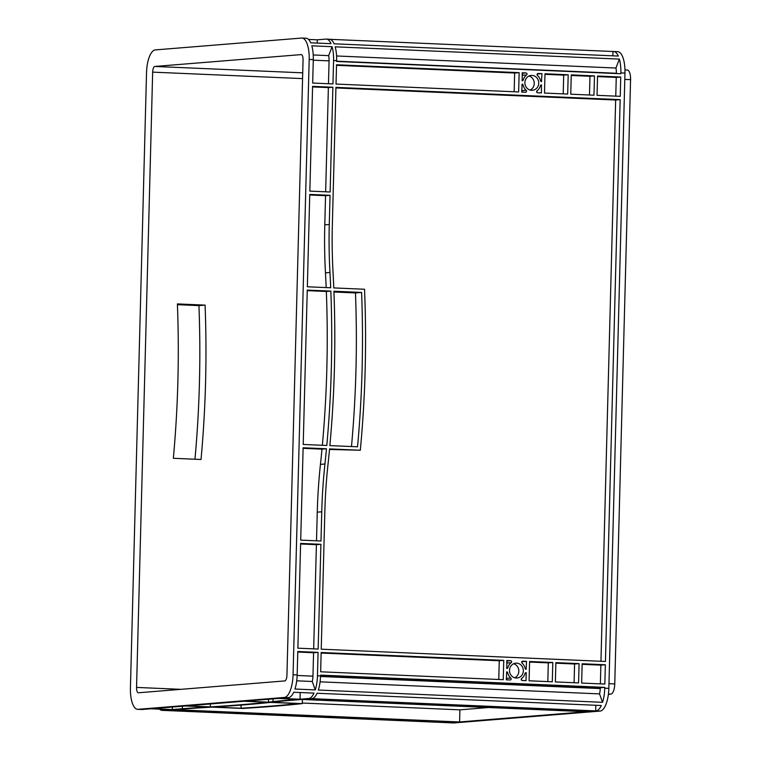<?xml version="1.0" encoding="UTF-8"?>
<svg xmlns="http://www.w3.org/2000/svg" width="761" height="761" viewBox="0 0 761 761"><rect width="100%" height="100%" fill="white"/><g stroke="black" fill="none" stroke-linecap="round" stroke-linejoin="round"><path stroke-width="1.14" d="M499.444 707.72L509.651 707.692L499.444 707.72M363.358 718.745L373.565 718.717L363.358 718.745M514.74 677.794A7.448 6.916 85.4 0 0 518.821 670.393A7.448 6.916 85.4 0 0 513.608 663.744M516.224 678.032A7.448 6.916 85.4 0 0 517.023 678.013A7.448 6.916 85.4 0 0 523.34 670.46A7.448 6.916 85.4 0 0 516.614 663.145A7.448 6.916 85.4 0 0 515.825 663.154A7.448 6.916 85.4 0 0 509.499 670.717A7.448 6.916 85.4 0 0 516.224 678.032M530.132 90.064A7.448 6.916 85.4 0 0 534.212 82.664A7.448 6.916 85.4 0 0 529 76.014M531.616 90.302A7.448 6.916 85.4 0 0 532.415 90.283A7.448 6.916 85.4 0 0 538.731 82.73A7.448 6.916 85.4 0 0 532.006 75.415A7.448 6.916 85.4 0 0 531.216 75.425A7.448 6.916 85.4 0 0 524.89 82.987A7.448 6.916 85.4 0 0 531.616 90.302M177.418 304.676L198.935 305.608A1104.068 1025.105 -94.6 0 1 194.968 459.225M146.531 72.628L130.426 687.925A22.079 8.143 -87.5 0 0 137.646 709.319A22.079 8.143 -87.5 0 0 138.017 709.309L284.319 697.457A22.079 8.143 -87.5 0 0 293.071 674.741L309.185 59.453A22.079 8.143 -87.5 0 0 301.965 38.05A22.079 8.143 -87.5 0 0 301.594 38.06L155.282 49.912A22.079 8.143 -87.5 0 0 146.531 72.628M297.874 648.182L300.614 543.43L320.904 544.305L318.155 649.057L297.874 648.182M300.709 540.12L303.125 447.772L326.479 448.781A1104.068 1025.105 -94.6 0 1 324.947 464.001A552.029 512.553 85.4 0 0 321.751 511.801L320.99 540.995L300.709 540.12M303.211 444.462L307.254 290.084L330.835 291.102A1104.068 1025.105 -94.6 0 1 326.792 445.48L303.211 444.462M307.339 286.773L309.756 194.426L330.046 195.301L329.275 224.495A552.029 512.553 85.4 0 0 329.96 272.467A1104.068 1025.105 -94.6 0 1 330.702 287.782L307.339 286.773M312.59 86.364L332.871 87.239L330.131 192L309.841 191.116L312.59 86.364M518.641 91.948L336.029 84.062L336.543 64.771L519.145 72.647L518.641 91.948M529.599 661.499L552.8 662.498L552.296 681.789L529.095 680.791L529.599 661.499M604.852 684.063L581.651 683.064L582.155 663.763L605.356 664.762L604.852 684.063M620.244 96.333L597.043 95.334L597.547 76.033L620.748 77.032L620.244 96.333M594.474 75.9L593.97 95.201L570.76 94.202L571.264 74.901L594.474 75.9L589.975 76.271L589.48 95.001M579.083 663.63L578.579 682.931L555.368 681.923L555.882 662.631L579.083 663.63L574.584 663.992L574.098 682.731M522.74 661.195L526.526 661.366L526.127 669.347A1.103 1.027 -94.6 0 1 525.157 668.481A9.665 8.97 85.4 0 0 522.065 663.154A1.103 1.027 -94.6 0 1 522.74 661.195L522.503 661.214M510.108 679.973L506.322 679.811L506.721 671.82A1.103 1.027 -94.6 0 1 507.692 672.686A9.665 8.97 85.4 0 0 510.783 678.022A1.103 1.027 -94.6 0 1 510.108 679.973M511.183 662.679A9.665 8.97 85.4 0 0 507.815 667.739A1.103 1.027 -94.6 0 1 506.807 668.51L506.826 660.51L510.612 660.672A1.103 1.027 -94.6 0 1 511.183 662.679L506.759 663.04M538.132 73.475L541.918 73.636L541.518 81.617A1.103 1.027 -94.6 0 1 540.548 80.761A9.665 8.97 85.4 0 0 537.456 75.425A1.103 1.027 -94.6 0 1 538.132 73.475L537.894 73.494M537.057 90.759A9.665 8.97 85.4 0 0 540.424 85.708A1.103 1.027 -94.6 0 1 541.432 84.928L541.404 92.928L537.627 92.766A1.103 1.027 -94.6 0 1 537.057 90.759M525.499 92.243L521.713 92.081L522.113 84.091A1.103 1.027 -94.6 0 1 523.083 84.956A9.665 8.97 85.4 0 0 526.174 90.293A1.103 1.027 -94.6 0 1 525.499 92.243M526.574 74.949A9.665 8.97 85.4 0 0 523.207 80.01A1.103 1.027 -94.6 0 1 522.198 80.79L522.217 72.78L526.003 72.951A1.103 1.027 -94.6 0 1 526.574 74.949L522.151 75.31M526.232 672.667L526.022 680.657L522.236 680.496A1.103 1.027 -94.6 0 1 521.665 678.489A9.665 8.97 85.4 0 0 525.033 673.437A1.103 1.027 -94.6 0 1 526.041 672.657L525.689 672.705M320.647 671.792L321.152 652.5L503.753 660.377L503.249 679.678L320.647 671.792M605.442 661.461L321.237 649.19L324.833 511.934A548.719 509.48 -94.6 0 1 328.001 464.419A1107.379 1028.187 85.4 0 0 329.57 448.914L360.314 450.236A1104.068 1025.105 85.4 0 0 364.529 289.247L333.784 287.915A1107.379 1028.187 85.4 0 0 333.033 272.305A548.719 509.48 -94.6 0 1 332.357 224.628L335.943 87.372L620.158 99.643L605.442 661.461M568.191 74.768L567.687 94.069L544.486 93.061L544.99 73.769L568.191 74.768L563.701 75.13L563.207 93.869M333.908 291.235A1104.068 1025.105 -94.6 0 1 329.865 445.613L357.546 446.802A1104.068 1025.105 85.4 0 0 361.589 292.433L333.908 291.235M297.171 674.921L297.789 651.492L318.069 652.367L317.461 675.797A22.079 8.143 -87.5 0 1 315.244 689.904L294.964 689.028A22.079 8.143 -87.5 0 0 297.171 674.921L293.071 674.741M602.531 702.308A22.079 8.143 92.5 0 0 604.748 688.201L604.767 687.373L320.552 675.102L320.533 675.93A22.079 8.143 92.5 0 1 318.326 690.037L602.531 702.308L599.544 693.889L320.086 681.827M330.027 39.325L613.261 51.51A22.079 8.143 92.5 0 1 613.632 51.501L617.742 51.681A22.079 8.143 92.5 0 1 624.962 73.075L608.848 688.372A22.079 8.143 92.5 0 1 600.096 711.088L453.794 722.94A22.079 8.143 92.5 0 1 453.413 722.95L449.313 722.769A22.079 8.143 92.5 0 1 448.714 722.684M620.862 72.904L620.833 73.731L336.628 61.46L336.647 60.633A22.079 8.143 -87.5 0 0 335.163 46.83L619.378 59.092A22.079 8.143 92.5 0 1 620.862 72.904L624.962 73.075M333.575 60.5L332.957 83.929L312.676 83.054L313.285 59.624A22.079 8.143 -87.5 0 0 311.81 45.822L332.091 46.697A22.079 8.143 92.5 0 1 333.575 60.5L336.647 60.633M308.557 39.439L317.289 39.81L325.974 39.106A22.079 8.143 92.5 0 1 326.355 39.106A22.079 8.143 92.5 0 1 331.016 43.672L310.735 42.797A22.079 8.143 -87.5 0 0 306.065 38.231L301.965 38.05M152.029 708.691L185.437 705.98L208.799 706.988A1104.068 47.125 1.5 0 1 201.998 707.397A552.029 23.562 -178.5 0 0 182.317 708.748L172.309 709.566L152.029 708.691M186.664 705.885L243.881 701.242L267.463 702.26A1104.068 47.125 1.5 0 1 210.245 706.902L186.664 705.885M459.596 721.961L175.391 709.699L185.389 708.881A548.719 23.42 1.5 0 1 204.956 707.54A1107.379 47.268 -178.5 0 0 211.881 707.121L242.635 708.453A1104.068 47.125 -178.5 0 0 302.298 703.611L271.544 702.289A1107.379 47.268 -178.5 0 0 276.157 701.775A548.719 23.42 1.5 0 1 291.872 700.263L301.87 699.445L586.084 711.716L459.596 721.961L459.92 709.832L302.317 703.031M485.708 707.235L303.097 699.349L310.25 698.769L492.862 706.655L485.708 707.235L485.727 706.341M382.612 718.793L404.795 719.754L397.642 720.325L375.458 719.373L382.612 718.793M451.225 722.646L425.97 721.552L433.123 720.971L458.369 722.065L451.225 722.646L451.244 721.751M587.311 711.621L562.056 710.527L569.209 709.946L594.465 711.04L587.311 711.621L587.33 710.726M518.698 707.768L540.881 708.729L533.727 709.3L511.554 708.348L518.698 707.768M375.753 718.498L379.539 718.66L375.753 718.498M368.714 718.993L375.344 719.002L368.714 718.993M167.011 710.374L174.164 709.794L356.766 717.68L349.613 718.26L167.011 710.374M356.471 718.555L352.695 718.384L356.462 718.203M492.567 707.53L488.781 707.359L492.548 707.178M499.606 707.036L492.966 707.026L499.606 706.94M511.849 707.473L515.625 707.635L511.858 707.749M504.8 707.968L511.44 707.977L504.8 707.968M268.462 702.156L245.109 701.147L278.516 698.436L298.797 699.311L288.8 700.13A552.029 23.562 -178.5 0 0 272.99 701.652A1104.068 47.125 1.5 0 1 268.462 702.156L268.538 699.245M356.88 718.051L364.319 718.032L356.88 718.051M536.8 709.433L543.953 708.852L566.136 709.813L558.983 710.394L536.8 709.433M400.714 720.458L407.867 719.877L430.041 720.838L422.888 721.418L400.714 720.458M270.536 702.393A1104.068 47.125 1.5 0 1 213.318 707.036L240.999 708.225A1104.068 47.125 -178.5 0 0 298.217 703.592L270.536 702.393M137.646 709.319L141.746 709.499A22.079 8.143 -87.5 0 0 142.117 709.49L150.802 708.786L171.082 709.661L162.407 710.365A22.079 8.143 92.5 0 1 162.026 710.374A22.079 8.143 92.5 0 1 159.534 709.166M162.026 710.374L165.099 710.508A22.079 8.143 -87.5 0 0 165.479 710.498L449.694 722.769A22.079 8.143 92.5 0 1 449.313 722.769M311.782 698.646A22.079 8.143 92.5 0 0 317.09 693.252L601.295 705.514A22.079 8.143 92.5 0 1 595.996 710.917L308.709 698.512L300.024 699.216L279.744 698.341L288.429 697.637A22.079 8.143 -87.5 0 0 293.727 692.244L314.008 693.119A22.079 8.143 -87.5 0 1 308.709 698.512M595.692 710.936L595.834 705.276M320.543 675.663L600.277 687.735L600.248 688.562A9.941 3.662 92.5 0 1 599.544 693.889M604.767 687.373L600.277 687.735M613.632 51.501A22.079 8.143 92.5 0 1 618.303 56.067L334.098 43.805A22.079 8.143 -87.5 0 0 329.427 39.239L326.355 39.106M612.957 51.539L612.843 55.829M336.581 55.972L615.934 68.033A9.941 3.662 92.5 0 1 616.362 73.265L616.353 73.532M615.934 68.033L619.378 59.092M300.605 543.982L316.405 544.667L313.675 648.867M303.106 448.324L321.989 449.142A1104.068 1025.105 -94.6 0 1 320.448 464.362A552.029 512.553 85.4 0 0 317.261 512.163L316.509 540.805M307.235 290.645L326.336 291.463A1104.068 1025.105 -94.6 0 1 322.35 445.29M309.746 194.987L325.546 195.672L324.785 224.856A552.029 512.553 85.4 0 0 325.461 272.828A1104.068 1025.105 -94.6 0 1 326.184 287.591M312.571 86.925L328.372 87.601L325.651 191.801M335.934 87.934L615.659 100.005L600.962 661.261M329.513 449.466L360.314 450.236M332.871 87.239L328.372 87.601M620.158 99.643L615.659 100.005M321.132 653.052L499.264 660.748L498.769 679.487M503.753 660.377L499.264 660.748M318.069 652.367L313.58 652.729L312.961 676.158A9.941 3.662 92.5 0 1 312.257 681.485L296.723 680.819M297.77 652.044L313.58 652.729M336.524 65.322L514.645 73.018L514.16 91.758M519.145 72.647L514.645 73.018M488.619 707.511L459.92 709.832M172.309 709.566L172.376 707.036M349.613 718.26L349.641 717.366M300.024 699.216L300.195 692.52M317.289 39.81L317.204 43.073M422.888 721.418L422.916 720.534M397.642 720.325L397.661 719.44M558.983 710.394L559.002 709.509M533.727 709.3L533.746 708.415M555.863 663.183L574.584 663.992M529.58 662.051L548.31 662.86L547.815 681.599M552.8 662.498L548.31 662.86M582.146 664.324L600.867 665.133L600.372 683.873M605.356 664.762L600.867 665.133M597.528 76.595L616.258 77.403L615.763 96.143M571.254 75.463L589.975 76.271M620.748 77.032L616.258 77.403M544.971 74.321L563.701 75.13M521.837 661.718L521.989 663.078M521.589 678.555L521.542 680.172M526.526 661.366L522.027 661.728M506.36 678.46A1.103 1.027 -94.6 0 1 506.512 679.82M506.807 661.366A1.103 1.027 -94.6 0 1 506.769 662.974M536.981 90.825L536.933 92.442M537.228 73.988L537.38 75.349M541.918 73.636L537.418 73.998M521.751 90.73A1.103 1.027 -94.6 0 1 521.903 92.091M522.198 73.636A1.103 1.027 -94.6 0 1 522.16 75.253M313.275 60.186L329.075 60.861L328.476 83.739M329.075 60.861A9.941 3.662 -87.5 0 0 328.647 55.629L313.228 54.963M284.757 680.924A5.517 2.036 -87.5 0 0 286.945 675.245L303.059 59.948A5.517 2.036 -87.5 0 0 301.251 54.592A5.517 2.036 -87.5 0 0 301.156 54.602L154.854 66.454A5.517 2.036 -87.5 0 0 152.666 72.133L136.552 687.421A5.517 2.036 -87.5 0 0 138.359 692.776A5.517 2.036 -87.5 0 0 138.454 692.776L284.757 680.924M333.936 291.996L355.463 292.928A1104.068 1025.105 -94.6 0 1 351.487 446.545M177.389 303.915A1104.068 1025.105 -94.6 0 1 173.346 458.293L201.028 459.492A1104.068 1025.105 85.4 0 0 205.07 305.113L177.389 303.915M608.391 694.336L610.817 694.146A9.941 3.662 -87.5 0 0 614.755 683.92L630.574 79.648A9.941 3.662 -87.5 0 0 627.33 70.022A9.941 3.662 -87.5 0 0 627.159 70.031M328.647 55.629L332.091 46.697M312.257 681.485L315.244 689.904M541.613 84.937L541.081 84.975M210.245 706.902L210.321 703.963M302.298 703.611L302.402 699.473M240.999 708.225L241.085 705.086M198.935 305.608L205.07 305.113M320.904 544.305L316.405 544.667M326.479 448.781L321.989 449.142M330.835 291.102L326.336 291.463M330.046 195.301L325.546 195.672M361.589 292.433L355.463 292.928M320.533 675.93L317.461 675.797M604.748 688.201L608.848 688.372M313.285 59.624L309.185 59.453M165.479 710.498L162.407 710.365M449.694 722.769L453.794 722.94M595.996 710.917L600.096 711.088M288.429 697.637L284.319 697.457M142.117 709.49L138.017 709.309M320.514 676.491L600.248 688.562M336.628 61.194L616.362 73.265M507.815 667.739L506.636 667.835M510.612 660.672L506.816 660.986M523.207 80.01L522.027 80.105M526.003 72.951L522.208 73.256M297.161 675.483L312.961 676.158M154.854 66.454L302.716 72.837M152.666 72.133L302.564 78.602M136.552 687.421L180.852 689.333M608.971 683.673L614.755 683.92M608.429 694.042L610.817 694.146M624.791 79.401L630.574 79.648M526.174 90.293L521.751 90.654M523.083 84.956L521.903 85.051M510.783 678.022L506.36 678.374M507.692 672.686L506.512 672.781M182.317 708.748L182.383 706.227M201.998 707.397L202.017 706.693M272.99 701.652L273.056 698.883M288.8 700.13L288.828 698.883M321.751 511.801L317.261 512.163M324.947 464.001L320.448 464.362M329.96 272.467L325.461 272.828M329.275 224.495L324.785 224.856M624.962 69.917L627.33 70.022"/></g></svg>
